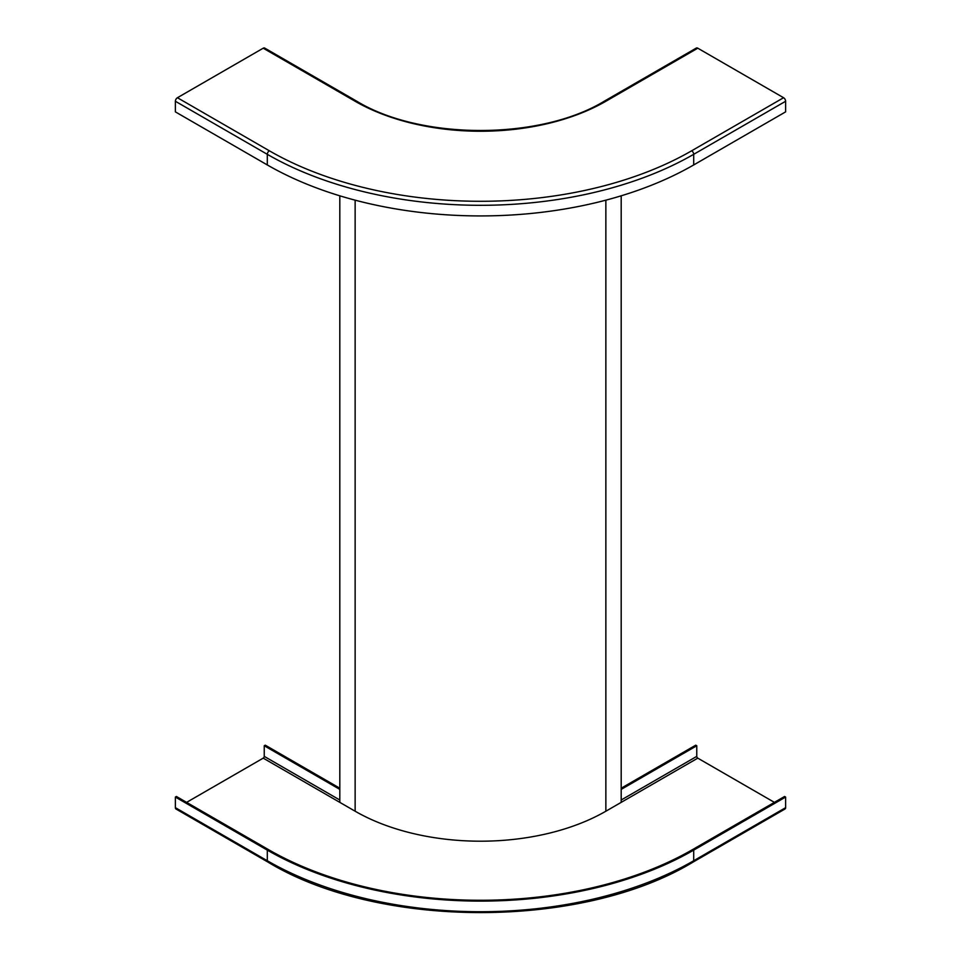 <?xml version="1.0" encoding="UTF-8"?>
<svg xmlns="http://www.w3.org/2000/svg" width="961" height="961" viewBox="0 0 961 961"><rect width="100%" height="100%" fill="white"/><g stroke="black" fill="none" stroke-linecap="round" stroke-linejoin="round"><path stroke-width="1.44" d="M774.386 802.363L697.782 758.145A1.441 0.829 60 0 1 696.761 756.379L696.761 745.76L621.19 789.389M697.782 758.145L605.862 811.216A177.292 102.359 180 0 1 355.138 811.216L263.218 758.145L186.614 802.363M175.382 797.065L175.382 807.672A2.883 1.67 -60 0 0 175.983 808.994L267.903 862.065C378.838 929.419 582.162 929.419 693.097 862.065L785.017 808.994A2.883 1.67 -120 0 0 785.617 807.672L785.617 797.065L784.596 796.477L692.677 849.536A300.06 173.244 0 0 1 268.323 849.536L176.404 796.477L175.382 797.065L267.302 850.125A301.514 174.073 0 0 0 693.698 850.125L785.617 797.065M263.218 758.145A1.441 0.829 120 0 0 264.239 756.379L264.239 745.76L265.26 745.171L339.81 788.212M621.19 788.212L695.74 745.171L696.761 745.76M339.81 789.389L264.239 745.76M177.425 97.722L263.218 48.194A2.883 1.67 -60 0 1 264.659 48.05L356.579 101.121C420.81 140.27 540.19 140.27 604.421 101.121L696.341 48.05A2.883 1.67 -120 0 1 697.782 48.194L783.575 97.722A2.883 1.67 60 0 1 785.617 101.265L785.617 111.872L693.698 164.944A301.514 174.073 180 0 1 267.302 164.944L175.382 111.872L175.382 101.265A2.883 1.67 120 0 1 177.425 97.722L269.344 150.793A2.883 1.67 120 0 0 267.302 154.325L267.302 164.944M339.81 195.816L339.81 802.363M621.19 195.816L621.19 802.363M693.097 862.065A2.883 1.67 -120 0 0 693.698 860.744L693.698 850.125M267.903 862.065A2.883 1.67 -60 0 1 267.302 860.744A301.514 174.073 0 0 0 693.698 860.744L785.617 807.672M175.382 807.672L267.302 860.744L267.302 850.125M339.81 800.008L264.239 756.379M696.761 756.379L621.19 800.008M263.218 48.194L355.138 101.265A177.292 102.359 0 0 0 605.862 101.265L697.782 48.194M783.575 97.722L691.656 150.793A298.619 172.403 180 0 1 269.344 150.793M691.656 150.793A2.883 1.67 60 0 1 693.698 154.325A301.514 174.073 180 0 1 267.302 154.325L175.382 101.265M785.617 101.265L693.698 154.325L693.698 164.944M605.862 101.265A2.883 1.67 -120 0 0 604.421 101.121M355.138 101.265A2.883 1.67 -60 0 1 356.579 101.121M355.138 200.164L355.138 811.216M605.862 200.164L605.862 811.216"/></g></svg>
